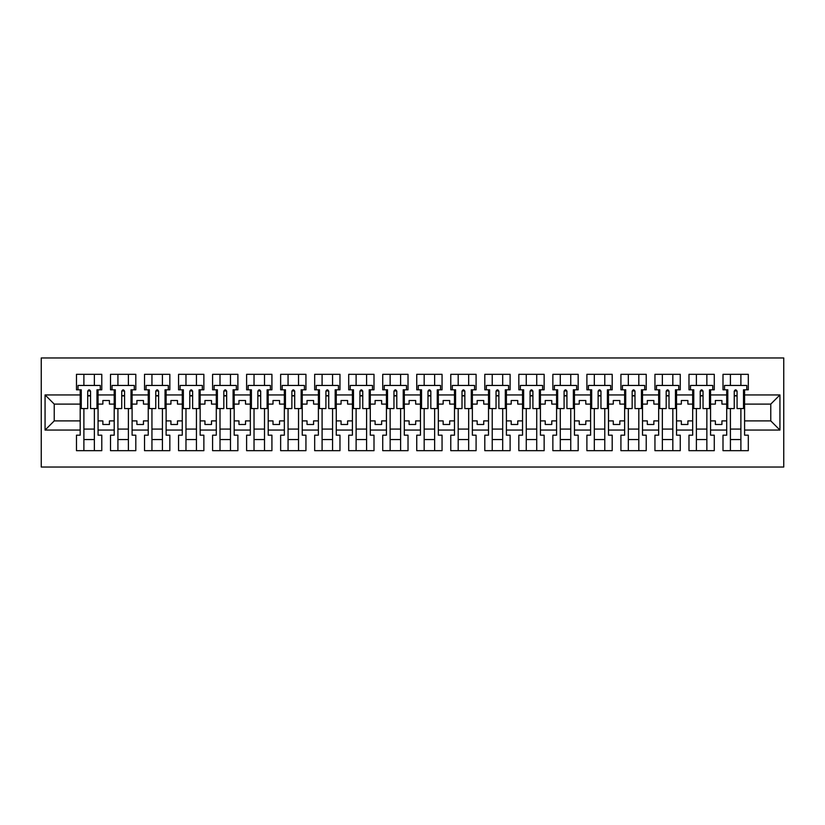 <?xml version="1.0" encoding="UTF-8"?>
<svg xmlns="http://www.w3.org/2000/svg" width="825" height="825" viewBox="0 0 825 825"><rect width="100%" height="100%" fill="white"/><g stroke="black" fill="none" stroke-linecap="round" stroke-linejoin="round"><path stroke-width="1.24" d="M41.25 467.032L783.75 467.032L783.75 357.968L41.25 357.968L41.25 467.032M710.572 420.894L715.368 420.894L715.368 424.493L721.916 424.493L721.916 420.894L726.712 420.894L726.712 404.106L721.916 404.106L721.916 400.507L715.368 400.507L715.368 404.106L710.572 404.106L710.572 430.062L726.712 430.062L726.712 435.188L722.999 435.188L722.999 450.677L748.306 450.677L748.306 435.188L744.593 435.188L744.593 420.894L770.767 420.894L770.767 404.106L744.593 404.106L744.593 420.894M676.541 420.894L681.337 420.894L681.337 424.493L687.885 424.493L687.885 420.894L692.68 420.894L692.68 404.106L687.885 404.106L687.885 400.507L681.337 400.507L681.337 404.106L676.541 404.106L676.541 430.062L692.68 430.062L692.68 435.188L688.978 435.188L688.978 450.677L714.275 450.677L714.275 435.188L710.572 435.188L710.572 430.062M642.51 420.894L647.316 420.894L647.316 424.493L653.854 424.493L653.854 420.894L658.659 420.894L658.659 404.106L653.854 404.106L653.854 400.507L647.316 400.507L647.316 404.106L642.51 404.106L642.51 430.062L658.659 430.062L658.659 435.188L654.947 435.188L654.947 450.677L680.254 450.677L680.254 435.188L676.541 435.188L676.541 430.062M608.489 420.894L613.284 420.894L613.284 424.493L619.833 424.493L619.833 420.894L624.628 420.894L624.628 404.106L619.833 404.106L619.833 400.507L613.284 400.507L613.284 404.106L608.489 404.106L608.489 430.062L624.628 430.062L624.628 435.188L620.916 435.188L620.916 450.677L646.222 450.677L646.222 435.188L642.51 435.188L642.51 430.062M574.458 420.894L579.253 420.894L579.253 424.493L585.802 424.493L585.802 420.894L590.597 420.894L590.597 404.106L585.802 404.106L585.802 400.507L579.253 400.507L579.253 404.106L574.458 404.106L574.458 430.062L590.597 430.062L590.597 435.188L586.895 435.188L586.895 450.677L612.191 450.677L612.191 435.188L608.489 435.188L608.489 430.062M540.427 420.894L545.232 420.894L545.232 424.493L551.77 424.493L551.77 420.894L556.576 420.894L556.576 404.106L551.77 404.106L551.77 400.507L545.232 400.507L545.232 404.106L540.427 404.106L540.427 430.062L556.576 430.062L556.576 435.188L552.863 435.188L552.863 450.677L578.17 450.677L578.17 435.188L574.458 435.188L574.458 430.062M506.406 420.894L511.201 420.894L511.201 424.493L517.749 424.493L517.749 420.894L522.545 420.894L522.545 404.106L517.749 404.106L517.749 400.507L511.201 400.507L511.201 404.106L506.406 404.106L506.406 430.062L522.545 430.062L522.545 435.188L518.832 435.188L518.832 450.677L544.139 450.677L544.139 435.188L540.427 435.188L540.427 430.062M472.374 420.894L477.17 420.894L477.17 424.493L483.718 424.493L483.718 420.894L488.513 420.894L488.513 404.106L483.718 404.106L483.718 400.507L477.17 400.507L477.17 404.106L472.374 404.106L472.374 430.062L488.513 430.062L488.513 435.188L484.811 435.188L484.811 450.677L510.108 450.677L510.108 435.188L506.406 435.188L506.406 430.062M438.343 420.894L443.149 420.894L443.149 424.493L449.687 424.493L449.687 420.894L454.493 420.894L454.493 404.106L449.687 404.106L449.687 400.507L443.149 400.507L443.149 404.106L438.343 404.106L438.343 430.062L454.493 430.062L454.493 435.188L450.78 435.188L450.78 450.677L476.087 450.677L476.087 435.188L472.374 435.188L472.374 430.062M404.322 420.894L409.118 420.894L409.118 424.493L415.666 424.493L415.666 420.894L420.461 420.894L420.461 404.106L415.666 404.106L415.666 400.507L409.118 400.507L409.118 404.106L404.322 404.106L404.322 430.062L420.461 430.062L420.461 435.188L416.749 435.188L416.749 450.677L442.056 450.677L442.056 435.188L438.343 435.188L438.343 430.062M370.291 420.894L375.097 420.894L375.097 424.493L381.635 424.493L381.635 420.894L386.43 420.894L386.43 404.106L381.635 404.106L381.635 400.507L375.097 400.507L375.097 404.106L370.291 404.106L370.291 430.062L386.43 430.062L386.43 435.188L382.728 435.188L382.728 450.677L408.024 450.677L408.024 435.188L404.322 435.188L404.322 430.062M336.27 420.894L341.065 420.894L341.065 424.493L347.603 424.493L347.603 420.894L352.409 420.894L352.409 404.106L347.603 404.106L347.603 400.507L341.065 400.507L341.065 404.106L336.27 404.106L336.27 430.062L352.409 430.062L352.409 435.188L348.697 435.188L348.697 450.677L374.003 450.677L374.003 435.188L370.291 435.188L370.291 430.062M302.239 420.894L307.034 420.894L307.034 424.493L313.582 424.493L313.582 420.894L318.378 420.894L318.378 404.106L313.582 404.106L313.582 400.507L307.034 400.507L307.034 404.106L302.239 404.106L302.239 430.062L318.378 430.062L318.378 435.188L314.676 435.188L314.676 450.677L339.972 450.677L339.972 435.188L336.27 435.188L336.27 430.062M268.207 420.894L273.013 420.894L273.013 424.493L279.551 424.493L279.551 420.894L284.347 420.894L284.347 404.106L279.551 404.106L279.551 400.507L273.013 400.507L273.013 404.106L268.207 404.106L268.207 430.062L284.347 430.062L284.347 435.188L280.644 435.188L280.644 450.677L305.941 450.677L305.941 435.188L302.239 435.188L302.239 430.062M234.187 420.894L238.982 420.894L238.982 424.493L245.52 424.493L245.52 420.894L250.326 420.894L250.326 404.106L245.52 404.106L245.52 400.507L238.982 400.507L238.982 404.106L234.187 404.106L234.187 430.062L250.326 430.062L250.326 435.188L246.613 435.188L246.613 450.677L271.92 450.677L271.92 435.188L268.207 435.188L268.207 430.062M200.155 420.894L204.951 420.894L204.951 424.493L211.499 424.493L211.499 420.894L216.294 420.894L216.294 404.106L211.499 404.106L211.499 400.507L204.951 400.507L204.951 404.106L200.155 404.106L200.155 430.062L216.294 430.062L216.294 435.188L212.592 435.188L212.592 450.677L237.889 450.677L237.889 435.188L234.187 435.188L234.187 430.062M166.124 420.894L170.93 420.894L170.93 424.493L177.468 424.493L177.468 420.894L182.273 420.894L182.273 404.106L177.468 404.106L177.468 400.507L170.93 400.507L170.93 404.106L166.124 404.106L166.124 430.062L182.273 430.062L182.273 435.188L178.561 435.188L178.561 450.677L203.868 450.677L203.868 435.188L200.155 435.188L200.155 430.062M132.103 420.894L136.898 420.894L136.898 424.493L143.447 424.493L143.447 420.894L148.242 420.894L148.242 404.106L143.447 404.106L143.447 400.507L136.898 400.507L136.898 404.106L132.103 404.106L132.103 430.062L148.242 430.062L148.242 435.188L144.53 435.188L144.53 450.677L169.837 450.677L169.837 435.188L166.124 435.188L166.124 430.062M98.072 420.894L102.867 420.894L102.867 424.493L109.416 424.493L109.416 420.894L114.211 420.894L114.211 404.106L109.416 404.106L109.416 400.507L102.867 400.507L102.867 404.106L98.072 404.106L98.072 430.062L114.211 430.062L114.211 435.188L110.509 435.188L110.509 450.677L135.805 450.677L135.805 435.188L132.103 435.188L132.103 430.062M132.103 404.106L132.103 394.938L148.242 394.938L148.242 404.106M166.124 404.106L166.124 389.812L169.837 389.812L169.837 374.323L144.53 374.323L144.53 389.812L148.242 389.812L148.242 394.938M166.124 394.938L182.273 394.938L182.273 404.106M200.155 404.106L200.155 389.812L203.868 389.812L203.868 374.323L178.561 374.323L178.561 389.812L182.273 389.812L182.273 394.938M200.155 394.938L216.294 394.938L216.294 404.106M234.187 404.106L234.187 389.812L237.889 389.812L237.889 374.323L212.592 374.323L212.592 389.812L216.294 389.812L216.294 394.938M234.187 394.938L250.326 394.938L250.326 404.106M268.207 404.106L268.207 389.812L271.92 389.812L271.92 374.323L246.613 374.323L246.613 389.812L250.326 389.812L250.326 394.938M268.207 394.938L284.347 394.938L284.347 404.106M302.239 404.106L302.239 389.812L305.941 389.812L305.941 374.323L280.644 374.323L280.644 389.812L284.347 389.812L284.347 394.938M302.239 394.938L318.378 394.938L318.378 404.106M336.27 404.106L336.27 389.812L339.972 389.812L339.972 374.323L314.676 374.323L314.676 389.812L318.378 389.812L318.378 394.938M336.27 394.938L352.409 394.938L352.409 404.106M370.291 404.106L370.291 389.812L374.003 389.812L374.003 374.323L348.697 374.323L348.697 389.812L352.409 389.812L352.409 394.938M370.291 394.938L386.43 394.938L386.43 404.106M404.322 404.106L404.322 389.812L408.024 389.812L408.024 374.323L382.728 374.323L382.728 389.812L386.43 389.812L386.43 394.938M404.322 394.938L420.461 394.938L420.461 404.106M438.343 404.106L438.343 389.812L442.056 389.812L442.056 374.323L416.749 374.323L416.749 389.812L420.461 389.812L420.461 394.938M438.343 394.938L454.493 394.938L454.493 404.106M472.374 404.106L472.374 389.812L476.087 389.812L476.087 374.323L450.78 374.323L450.78 389.812L454.493 389.812L454.493 394.938M472.374 394.938L488.513 394.938L488.513 404.106M506.406 404.106L506.406 389.812L510.108 389.812L510.108 374.323L484.811 374.323L484.811 389.812L488.513 389.812L488.513 394.938M506.406 394.938L522.545 394.938L522.545 404.106M540.427 404.106L540.427 389.812L544.139 389.812L544.139 374.323L518.832 374.323L518.832 389.812L522.545 389.812L522.545 394.938M540.427 394.938L556.576 394.938L556.576 404.106M574.458 404.106L574.458 389.812L578.17 389.812L578.17 374.323L552.863 374.323L552.863 389.812L556.576 389.812L556.576 394.938M574.458 394.938L590.597 394.938L590.597 404.106M608.489 404.106L608.489 389.812L612.191 389.812L612.191 374.323L586.895 374.323L586.895 389.812L590.597 389.812L590.597 394.938M608.489 394.938L624.628 394.938L624.628 404.106M642.51 404.106L642.51 389.812L646.222 389.812L646.222 374.323L620.916 374.323L620.916 389.812L624.628 389.812L624.628 394.938M642.51 394.938L658.659 394.938L658.659 404.106M676.541 404.106L676.541 389.812L680.254 389.812L680.254 374.323L654.947 374.323L654.947 389.812L658.659 389.812L658.659 394.938M676.541 394.938L692.68 394.938L692.68 404.106M710.572 404.106L710.572 389.812L714.275 389.812L714.275 374.323L688.978 374.323L688.978 389.812L692.68 389.812L692.68 394.938M710.572 394.938L726.712 394.938L726.712 404.106M744.593 404.106L744.593 389.812L748.306 389.812L748.306 374.323L722.999 374.323L722.999 389.812L726.712 389.812L726.712 394.938M744.593 394.938L779.934 394.938L779.934 430.062L744.593 430.062M80.19 420.894L80.19 404.106L54.233 404.106L54.233 420.894L80.19 420.894L80.19 435.188L76.477 435.188L76.477 450.677L101.784 450.677L101.784 435.188L98.072 435.188L98.072 430.062M80.19 430.062L45.066 430.062L45.066 394.938L80.19 394.938L80.19 404.106M98.072 404.106L98.072 389.812L101.784 389.812L101.784 374.323L76.477 374.323L76.477 389.812L80.19 389.812L80.19 394.938M98.072 394.938L114.211 394.938L114.211 404.106M132.103 394.938L132.103 389.812L135.805 389.812L135.805 374.323L110.509 374.323L110.509 389.812L114.211 389.812L114.211 394.938M726.712 420.894L726.712 430.062M692.68 420.894L692.68 430.062M658.659 420.894L658.659 430.062M624.628 420.894L624.628 430.062M590.597 420.894L590.597 430.062M556.576 420.894L556.576 430.062M522.545 420.894L522.545 430.062M488.513 420.894L488.513 430.062M454.493 420.894L454.493 430.062M420.461 420.894L420.461 430.062M386.43 420.894L386.43 430.062M352.409 420.894L352.409 430.062M318.378 420.894L318.378 430.062M284.347 420.894L284.347 430.062M250.326 420.894L250.326 430.062M216.294 420.894L216.294 430.062M182.273 420.894L182.273 430.062M148.242 420.894L148.242 430.062M114.211 420.894L114.211 430.062M54.233 420.894L45.066 430.062M45.066 394.938L54.233 404.106M770.767 420.894L779.934 430.062M779.934 394.938L770.767 404.106M87.708 395.918L90.544 395.918M83.892 429.082L94.359 429.082M83.892 439.55L94.359 439.55M83.892 374.323L83.892 385.45L94.359 385.45L94.359 374.323M83.892 450.677L83.892 408.571M94.359 450.677L94.359 408.571M121.739 395.918L124.575 395.918M117.923 429.082L128.391 429.082M117.923 439.55L128.391 439.55M117.923 450.677L117.923 408.571M117.923 385.45L117.923 374.323M128.391 450.677L128.391 408.571M128.391 385.45L128.391 374.323M155.77 395.918L158.606 395.918M151.944 429.082L162.422 429.082M151.944 439.55L162.422 439.55M151.944 450.677L151.944 408.571M151.944 385.45L151.944 374.323M162.422 450.677L162.422 408.571M162.422 385.45L162.422 374.323M189.791 395.918L192.627 395.918M185.976 429.082L196.443 429.082M185.976 439.55L196.443 439.55M185.976 374.323L185.976 385.45L196.443 385.45L196.443 374.323M185.976 450.677L185.976 408.571M196.443 450.677L196.443 408.571M223.822 395.918L226.658 395.918M220.007 429.082L230.474 429.082M220.007 439.55L230.474 439.55M220.007 374.323L220.007 385.45L230.474 385.45L230.474 374.323M220.007 450.677L220.007 408.571M230.474 450.677L230.474 408.571M257.854 395.918L260.679 395.918M254.028 429.082L264.505 429.082M254.028 439.55L264.505 439.55M254.028 374.323L254.028 385.45L264.505 385.45L264.505 374.323M254.028 450.677L254.028 408.571M264.505 450.677L264.505 408.571M291.875 395.918L294.711 395.918M288.059 429.082L298.526 429.082M288.059 439.55L298.526 439.55M288.059 374.323L288.059 385.45L298.526 385.45L298.526 374.323M288.059 450.677L288.059 408.571M298.526 450.677L298.526 408.571M325.906 395.918L328.742 395.918M322.09 429.082L332.558 429.082M322.09 439.55L332.558 439.55M322.09 374.323L322.09 385.45L332.558 385.45L332.558 374.323M322.09 450.677L322.09 408.571M332.558 450.677L332.558 408.571M359.927 395.918L362.763 395.918M356.111 429.082L366.589 429.082M356.111 439.55L366.589 439.55M356.111 374.323L356.111 385.45L366.589 385.45L366.589 374.323M356.111 450.677L356.111 408.571M366.589 450.677L366.589 408.571M393.958 395.918L396.794 395.918M390.142 429.082L400.61 429.082M390.142 439.55L400.61 439.55M390.142 374.323L390.142 385.45L400.61 385.45L400.61 374.323M390.142 450.677L390.142 408.571M400.61 450.677L400.61 408.571M427.989 395.918L430.825 395.918M424.174 429.082L434.641 429.082M424.174 439.55L434.641 439.55M424.174 374.323L424.174 385.45L434.641 385.45L434.641 374.323M424.174 450.677L424.174 408.571M434.641 450.677L434.641 408.571M462.01 395.918L464.846 395.918M458.195 429.082L468.672 429.082M458.195 439.55L468.672 439.55M458.195 374.323L458.195 385.45L468.672 385.45L468.672 374.323M458.195 450.677L458.195 408.571M468.672 450.677L468.672 408.571M496.042 395.918L498.877 395.918M492.226 429.082L502.693 429.082M492.226 439.55L502.693 439.55M492.226 450.677L492.226 408.571M492.226 385.45L492.226 374.323M502.693 450.677L502.693 408.571M502.693 385.45L502.693 374.323M530.073 395.918L532.909 395.918M526.257 429.082L536.724 429.082M526.257 439.55L536.724 439.55M526.257 374.323L526.257 385.45L536.724 385.45L536.724 374.323M526.257 450.677L526.257 408.571M536.724 450.677L536.724 408.571M564.094 395.918L566.93 395.918M560.278 429.082L570.745 429.082M560.278 439.55L570.745 439.55M560.278 374.323L560.278 385.45L570.745 385.45L570.745 374.323M560.278 450.677L560.278 408.571M570.745 450.677L570.745 408.571M598.125 395.918L600.961 395.918M594.309 429.082L604.777 429.082M594.309 439.55L604.777 439.55M594.309 450.677L594.309 408.571M594.309 385.45L594.309 374.323M604.777 450.677L604.777 408.571M604.777 385.45L604.777 374.323M632.156 395.918L634.992 395.918M628.33 429.082L638.808 429.082M628.33 439.55L638.808 439.55M628.33 374.323L628.33 385.45L638.808 385.45L638.808 374.323M628.33 450.677L628.33 408.571M638.808 450.677L638.808 408.571M666.177 395.918L669.013 395.918M662.362 429.082L672.829 429.082M662.362 439.55L672.829 439.55M662.362 374.323L662.362 385.45L672.829 385.45L672.829 374.323M662.362 450.677L662.362 408.571M672.829 450.677L672.829 408.571M700.208 395.918L703.044 395.918M696.393 429.082L706.86 429.082M696.393 439.55L706.86 439.55M696.393 374.323L696.393 385.45L706.86 385.45L706.86 374.323M696.393 450.677L696.393 408.571M706.86 450.677L706.86 408.571M734.24 395.918L737.076 395.918M730.414 429.082L740.891 429.082M730.414 439.55L740.891 439.55M730.414 374.323L730.414 385.45L740.891 385.45L740.891 374.323M730.414 450.677L730.414 408.571M740.891 450.677L740.891 408.571M87.708 395.598L90.544 395.598M90.544 391.122L90.544 408.571L96.979 408.571L96.979 389.812L98.072 389.812M90.544 391.287A1.413 0.578 0 0 0 90.296 390.957L87.955 390.957A1.413 0.578 0 0 0 87.708 391.287M90.544 391.225C89.605 389.4 88.657 389.4 87.708 391.225L87.708 408.571L81.273 408.571L81.273 389.812L80.19 389.812M100.258 389.812L100.258 385.45L78.004 385.45L78.004 389.812M121.739 395.598L124.575 395.598M124.575 391.122L124.575 408.571L131.01 408.571L131.01 389.812L132.103 389.812M124.575 391.287A1.413 0.578 0 0 0 124.328 390.957L121.987 390.957A1.413 0.578 0 0 0 121.739 391.287M124.575 391.225C123.626 389.4 122.688 389.4 121.739 391.225L121.739 408.571L115.304 408.571L115.304 389.812L114.211 389.812M134.279 389.812L134.279 385.45L112.035 385.45L112.035 389.812M155.77 395.598L158.606 395.598M158.606 391.122L158.606 408.571L165.041 408.571L165.041 389.812L166.124 389.812M158.606 391.287A1.413 0.578 0 0 0 158.359 390.957L156.007 390.957A1.413 0.578 0 0 0 155.77 391.287M158.606 391.225C157.657 389.4 156.709 389.4 155.77 391.225L155.77 408.571L149.335 408.571L149.335 389.812L148.242 389.812M168.31 389.812L168.31 385.45L146.056 385.45L146.056 389.812M189.791 395.598L192.627 395.598M192.627 391.122L192.627 408.571L199.062 408.571L199.062 389.812L200.155 389.812M192.627 391.287A1.413 0.578 0 0 0 192.38 390.957L190.039 390.957A1.413 0.578 0 0 0 189.791 391.287M192.627 391.225C191.678 389.4 190.74 389.4 189.791 391.225L189.791 408.571L183.356 408.571L183.356 389.812L182.273 389.812M202.331 389.812L202.331 385.45L180.087 385.45L180.087 389.812M223.822 395.598L226.658 395.598M226.658 391.122L226.658 408.571L233.093 408.571L233.093 389.812L234.187 389.812M226.658 391.287A1.413 0.578 0 0 0 226.411 390.957L224.07 390.957A1.413 0.578 0 0 0 223.822 391.287M226.658 391.225C225.71 389.4 224.761 389.4 223.822 391.225L223.822 408.571L217.388 408.571L217.388 389.812L216.294 389.812M236.362 389.812L236.362 385.45L214.118 385.45L214.118 389.812M257.854 395.598L260.679 395.598M260.679 391.122L260.679 408.571L267.114 408.571L267.114 389.812L268.207 389.812M260.679 391.287A1.413 0.578 0 0 0 260.442 390.957L258.091 390.957A1.413 0.578 0 0 0 257.854 391.287M260.679 391.225C259.741 389.4 258.792 389.4 257.854 391.225L257.854 408.571L251.419 408.571L251.419 389.812L250.326 389.812M270.394 389.812L270.394 385.45L248.139 385.45L248.139 389.812M291.875 395.598L294.711 395.598M294.711 391.122L294.711 408.571L301.146 408.571L301.146 389.812L302.239 389.812M294.711 391.287A1.413 0.578 0 0 0 294.463 390.957L292.122 390.957A1.413 0.578 0 0 0 291.875 391.287M294.711 391.225C293.762 389.4 292.823 389.4 291.875 391.225L291.875 408.571L285.44 408.571L285.44 389.812L284.347 389.812M304.415 389.812L304.415 385.45L282.171 385.45L282.171 389.812M325.906 395.598L328.742 395.598M328.742 391.122L328.742 408.571L335.177 408.571L335.177 389.812L336.27 389.812M328.742 391.287A1.413 0.578 0 0 0 328.494 390.957L326.153 390.957A1.413 0.578 0 0 0 325.906 391.287M328.742 391.225C327.793 389.4 326.844 389.4 325.906 391.225L325.906 408.571L319.471 408.571L319.471 389.812L318.378 389.812M338.446 389.812L338.446 385.45L316.202 385.45L316.202 389.812M359.927 395.598L362.763 395.598M362.763 391.122L362.763 408.571L369.198 408.571L369.198 389.812L370.291 389.812M362.763 391.287A1.413 0.578 0 0 0 362.526 390.957L360.174 390.957A1.413 0.578 0 0 0 359.927 391.287M362.763 391.225C361.824 389.4 360.876 389.4 359.927 391.225L359.927 408.571L353.492 408.571L353.492 389.812L352.409 389.812M372.477 389.812L372.477 385.45L350.223 385.45L350.223 389.812M393.958 395.598L396.794 395.598M396.794 391.122L396.794 408.571L403.229 408.571L403.229 389.812L404.322 389.812M396.794 391.287A1.413 0.578 0 0 0 396.547 390.957L394.206 390.957A1.413 0.578 0 0 0 393.958 391.287M396.794 391.225C395.845 389.4 394.907 389.4 393.958 391.225L393.958 408.571L387.523 408.571L387.523 389.812L386.43 389.812M406.498 389.812L406.498 385.45L384.254 385.45L384.254 389.812M427.989 395.598L430.825 395.598M430.825 391.122L430.825 408.571L437.26 408.571L437.26 389.812L438.343 389.812M430.825 391.287A1.413 0.578 0 0 0 430.578 390.957L428.237 390.957A1.413 0.578 0 0 0 427.989 391.287M430.825 391.225C429.877 389.4 428.928 389.4 427.989 391.225L427.989 408.571L421.554 408.571L421.554 389.812L420.461 389.812M440.529 389.812L440.529 385.45L418.285 385.45L418.285 389.812M462.01 395.598L464.846 395.598M464.846 391.122L464.846 408.571L471.281 408.571L471.281 389.812L472.374 389.812M464.846 391.287A1.413 0.578 0 0 0 464.609 390.957L462.258 390.957A1.413 0.578 0 0 0 462.01 391.287M464.846 391.225C463.908 389.4 462.959 389.4 462.01 391.225L462.01 408.571L455.575 408.571L455.575 389.812L454.493 389.812M474.561 389.812L474.561 385.45L452.306 385.45L452.306 389.812M496.042 395.598L498.877 395.598M498.877 391.122L498.877 408.571L505.312 408.571L505.312 389.812L506.406 389.812M498.877 391.287A1.413 0.578 0 0 0 498.63 390.957L496.289 390.957A1.413 0.578 0 0 0 496.042 391.287M498.877 391.225C497.929 389.4 496.99 389.4 496.042 391.225L496.042 408.571L489.607 408.571L489.607 389.812L488.513 389.812M508.582 389.812L508.582 385.45L486.338 385.45L486.338 389.812M530.073 395.598L532.909 395.598M532.909 391.122L532.909 408.571L539.344 408.571L539.344 389.812L540.427 389.812M532.909 391.287A1.413 0.578 0 0 0 532.661 390.957L530.31 390.957A1.413 0.578 0 0 0 530.073 391.287M532.909 391.225C531.96 389.4 531.011 389.4 530.073 391.225L530.073 408.571L523.638 408.571L523.638 389.812L522.545 389.812M542.613 389.812L542.613 385.45L520.358 385.45L520.358 389.812M564.094 395.598L566.93 395.598M566.93 391.122L566.93 408.571L573.365 408.571L573.365 389.812L574.458 389.812M566.93 391.287A1.413 0.578 0 0 0 566.692 390.957L564.341 390.957A1.413 0.578 0 0 0 564.094 391.287M566.93 391.225C565.991 389.4 565.042 389.4 564.094 391.225L564.094 408.571L557.659 408.571L557.659 389.812L556.576 389.812M576.644 389.812L576.644 385.45L554.39 385.45L554.39 389.812M598.125 395.598L600.961 395.598M600.961 391.122L600.961 408.571L607.396 408.571L607.396 389.812L608.489 389.812M600.961 391.287A1.413 0.578 0 0 0 600.713 390.957L598.373 390.957A1.413 0.578 0 0 0 598.125 391.287M600.961 391.225C600.012 389.4 599.074 389.4 598.125 391.225L598.125 408.571L591.69 408.571L591.69 389.812L590.597 389.812M610.665 389.812L610.665 385.45L588.421 385.45L588.421 389.812M632.156 395.598L634.992 395.598M634.992 391.122L634.992 408.571L641.427 408.571L641.427 389.812L642.51 389.812M634.992 391.287A1.413 0.578 0 0 0 634.745 390.957L632.393 390.957A1.413 0.578 0 0 0 632.156 391.287M634.992 391.225C634.043 389.4 633.095 389.4 632.156 391.225L632.156 408.571L625.721 408.571L625.721 389.812L624.628 389.812M644.696 389.812L644.696 385.45L622.442 385.45L622.442 389.812M666.177 395.598L669.013 395.598M669.013 391.122L669.013 408.571L675.448 408.571L675.448 389.812L676.541 389.812M669.013 391.287A1.413 0.578 0 0 0 668.766 390.957L666.425 390.957A1.413 0.578 0 0 0 666.177 391.287M669.013 391.225C668.075 389.4 667.126 389.4 666.177 391.225L666.177 408.571L659.742 408.571L659.742 389.812L658.659 389.812M678.727 389.812L678.727 385.45L656.473 385.45L656.473 389.812M700.208 395.598L703.044 395.598M703.044 391.122L703.044 408.571L709.479 408.571L709.479 389.812L710.572 389.812M703.044 391.287A1.413 0.578 0 0 0 702.797 390.957L700.456 390.957A1.413 0.578 0 0 0 700.208 391.287M703.044 391.225C702.096 389.4 701.157 389.4 700.208 391.225L700.208 408.571L693.773 408.571L693.773 389.812L692.68 389.812M712.748 389.812L712.748 385.45L690.504 385.45L690.504 389.812M734.24 395.598L737.076 395.598M737.076 391.122L737.076 408.571L743.511 408.571L743.511 389.812L744.593 389.812M737.076 391.287A1.413 0.578 0 0 0 736.828 390.957L734.477 390.957A1.413 0.578 0 0 0 734.24 391.287M737.076 391.225C736.127 389.4 735.178 389.4 734.24 391.225L734.24 408.571L727.805 408.571L727.805 389.812L726.712 389.812M746.78 389.812L746.78 385.45L724.525 385.45L724.525 389.812"/></g></svg>
